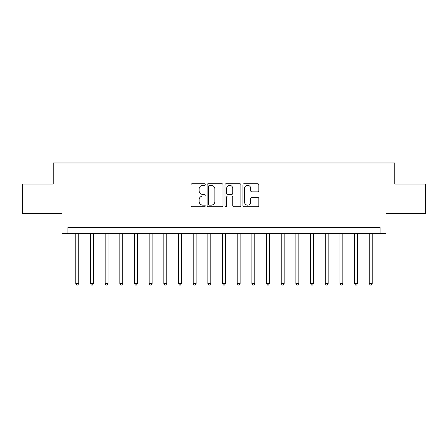 <?xml version="1.0" encoding="UTF-8"?>
<svg xmlns="http://www.w3.org/2000/svg" width="448" height="448" viewBox="0 0 448 448"><rect width="100%" height="100%" fill="white"/><g stroke="black" fill="none" stroke-linecap="round" stroke-linejoin="round"><path stroke-width="0.67" d="M205.218 184.526A0.806 0.806 0 0 0 204.411 183.719L192.17 183.719A1.154 1.154 0 0 0 191.022 184.873L191.022 205.61A1.154 1.154 0 0 0 192.17 206.763L204.411 206.763A0.806 0.806 0 0 0 205.218 205.957A0.806 0.806 0 0 0 204.411 205.15L202.826 205.15A3.685 3.685 0 0 1 199.142 201.466L199.142 199.735A3.685 3.685 0 0 1 202.826 196.05L204.411 196.05A0.806 0.806 0 0 0 205.218 195.244A0.806 0.806 0 0 0 204.411 194.438L202.826 194.438A3.685 3.685 0 0 1 199.142 190.747L199.142 189.022A3.685 3.685 0 0 1 202.826 185.332L204.411 185.332A0.806 0.806 0 0 0 205.218 184.526M257.673 191.845A1.154 1.154 0 0 0 258.826 190.691L258.826 184.873A1.154 1.154 0 0 0 257.673 183.719L244.076 183.719A1.154 1.154 0 0 0 242.922 184.873L242.922 205.61A1.154 1.154 0 0 0 244.076 206.763L257.673 206.763A1.154 1.154 0 0 0 258.826 205.61L258.826 198.582A1.154 1.154 0 0 0 257.673 197.434L251.854 197.434A1.154 1.154 0 0 0 250.701 198.582L250.701 202.07A3.08 3.08 0 0 1 247.621 205.15A3.08 3.08 0 0 1 244.535 202.07L244.535 188.418A3.08 3.08 0 0 1 247.621 185.332A3.08 3.08 0 0 1 250.701 188.418L250.701 190.691A1.154 1.154 0 0 0 251.854 191.845L257.673 191.845M380.117 233.391L385.986 233.391L385.986 213.438L425.6 213.438L425.6 184.089L394.789 184.089L394.789 162.96L53.211 162.96L53.211 184.089L22.4 184.089L22.4 213.438L62.014 213.438L62.014 233.391L380.117 233.391L380.117 227.522L67.883 227.522L67.883 233.391M222.992 184.873A1.154 1.154 0 0 0 221.838 183.719L208.242 183.719A1.154 1.154 0 0 0 207.094 184.873L207.094 205.61A1.154 1.154 0 0 0 208.242 206.763L221.838 206.763A1.154 1.154 0 0 0 222.992 205.61L222.992 184.873M226.162 183.719L239.758 183.719A1.154 1.154 0 0 1 240.906 184.873L240.906 205.61A1.154 1.154 0 0 1 239.758 206.763L233.94 206.763A1.154 1.154 0 0 1 232.786 205.61L232.786 197.198A1.154 1.154 0 0 0 231.633 196.05L227.774 196.05A1.154 1.154 0 0 0 226.621 197.198L226.621 205.957A0.806 0.806 0 0 1 225.814 206.763A0.806 0.806 0 0 1 225.008 205.957L225.008 184.873A1.154 1.154 0 0 1 226.162 183.719M209.513 185.332A0.806 0.806 0 0 0 208.706 186.138L208.706 204.344A0.806 0.806 0 0 0 209.513 205.15L211.182 205.15A3.685 3.685 0 0 0 214.866 201.466L214.866 189.022A3.685 3.685 0 0 0 211.182 185.332L209.513 185.332M232.786 188.474A3.08 3.08 0 0 0 229.701 185.394A3.08 3.08 0 0 0 226.621 188.474L226.621 193.284A1.154 1.154 0 0 0 227.774 194.438L231.633 194.438A1.154 1.154 0 0 0 232.786 193.284L232.786 188.474M75.807 233.391L75.807 283.511L78.742 283.511L78.742 233.391M78.742 283.511L77.862 285.04L76.686 285.04L75.807 283.511M90.479 233.391L90.479 283.511L93.414 283.511L93.414 233.391M93.414 283.511L92.534 285.04L91.358 285.04L90.479 283.511M105.151 233.391L105.151 283.511L108.086 283.511L108.086 233.391M108.086 283.511L107.206 285.04L106.03 285.04L105.151 283.511M119.823 233.391L119.823 283.511L122.758 283.511L122.758 233.391M122.758 283.511L121.878 285.04L120.708 285.04L119.823 283.511M134.495 233.391L134.495 283.511L137.43 283.511L137.43 233.391M137.43 283.511L136.55 285.04L135.38 285.04L134.495 283.511M149.173 233.391L149.173 283.511L152.107 283.511L152.107 233.391M152.107 283.511L151.222 285.04L150.052 285.04L149.173 283.511M163.845 233.391L163.845 283.511L166.779 283.511L166.779 233.391M166.779 283.511L165.894 285.04L164.724 285.04L163.845 283.511M178.517 233.391L178.517 283.511L181.451 283.511L181.451 233.391M181.451 283.511L180.572 285.04L179.396 285.04L178.517 283.511M193.189 233.391L193.189 283.511L196.123 283.511L196.123 233.391M196.123 283.511L195.244 285.04L194.068 285.04L193.189 283.511M207.861 233.391L207.861 283.511L210.795 283.511L210.795 233.391M210.795 283.511L209.916 285.04L208.74 285.04L207.861 283.511M222.533 233.391L222.533 283.511L225.467 283.511L225.467 233.391M225.467 283.511L224.588 285.04L223.412 285.04L222.533 283.511M237.205 233.391L237.205 283.511L240.139 283.511L240.139 233.391M240.139 283.511L239.26 285.04L238.084 285.04L237.205 283.511M251.877 233.391L251.877 283.511L254.811 283.511L254.811 233.391M254.811 283.511L253.932 285.04L252.756 285.04L251.877 283.511M266.549 233.391L266.549 283.511L269.483 283.511L269.483 233.391M269.483 283.511L268.604 285.04L267.428 285.04L266.549 283.511M281.221 233.391L281.221 283.511L284.155 283.511L284.155 233.391M284.155 283.511L283.276 285.04L282.106 285.04L281.221 283.511M295.893 233.391L295.893 283.511L298.827 283.511L298.827 233.391M298.827 283.511L297.948 285.04L296.778 285.04L295.893 283.511M310.57 233.391L310.57 283.511L313.505 283.511L313.505 233.391M313.505 283.511L312.62 285.04L311.45 285.04L310.57 283.511M325.242 233.391L325.242 283.511L328.177 283.511L328.177 233.391M328.177 283.511L327.292 285.04L326.122 285.04L325.242 283.511M339.914 233.391L339.914 283.511L342.849 283.511L342.849 233.391M342.849 283.511L341.97 285.04L340.794 285.04L339.914 283.511M354.586 233.391L354.586 283.511L357.521 283.511L357.521 233.391M357.521 283.511L356.642 285.04L355.466 285.04L354.586 283.511M369.258 233.391L369.258 283.511L372.193 283.511L372.193 233.391M372.193 283.511L371.314 285.04L370.138 285.04L369.258 283.511"/></g></svg>
